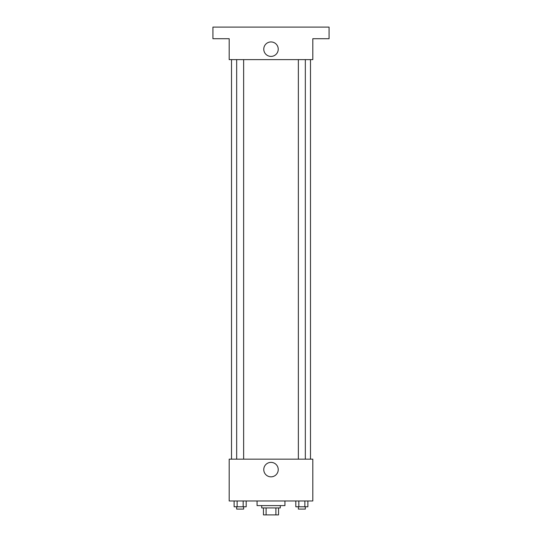<?xml version="1.0" encoding="UTF-8"?>
<svg xmlns="http://www.w3.org/2000/svg" width="542" height="542" viewBox="0 0 542 542"><rect width="100%" height="100%" fill="white"/><g stroke="black" fill="none" stroke-linecap="round" stroke-linejoin="round"><path stroke-width="0.81" d="M275.892 507.929L275.892 514.9L263.453 514.9L263.453 507.929M275.892 514.9L278.547 514.9L278.547 507.929L278.547 514.9M280.289 505.611L280.289 507.929L261.711 507.929L261.711 505.611M266.108 507.929L266.108 514.9M257.064 500.964L257.064 505.611L284.936 505.611L284.936 500.964M312.809 500.964L229.191 500.964L229.191 459.149L312.809 459.149L312.809 500.964M278.236 469.602A7.236 7.236 0 0 1 267.382 475.869A7.236 7.236 0 0 1 267.382 463.342A7.236 7.236 0 0 1 278.236 469.602M310.491 59.62L310.491 459.149M298.364 459.149L298.364 59.62M243.636 59.62L243.636 459.149M312.809 59.62L229.191 59.62L229.191 38.712L212.931 38.712L212.931 27.1L329.069 27.1L329.069 38.712L312.809 38.712L312.809 59.62M278.236 49.166A7.236 7.236 0 0 1 267.382 55.433A7.236 7.236 0 0 1 267.382 42.906A7.236 7.236 0 0 1 278.236 49.166M307.883 500.964L307.883 506.77L295.81 506.77L295.81 500.964M304.868 500.964L304.868 506.77M298.832 500.964L298.832 506.77M305.329 506.77L305.329 509.094L298.364 509.094L298.364 506.77M246.19 500.964L246.19 506.77L234.117 506.77L234.117 500.964M243.168 500.964L243.168 506.77M237.132 500.964L237.132 506.77M243.636 506.77L243.636 509.094L236.671 509.094L236.671 506.77M231.509 59.62L231.509 459.149M305.329 459.149L305.329 59.62M236.671 59.62L236.671 459.149"/></g></svg>
